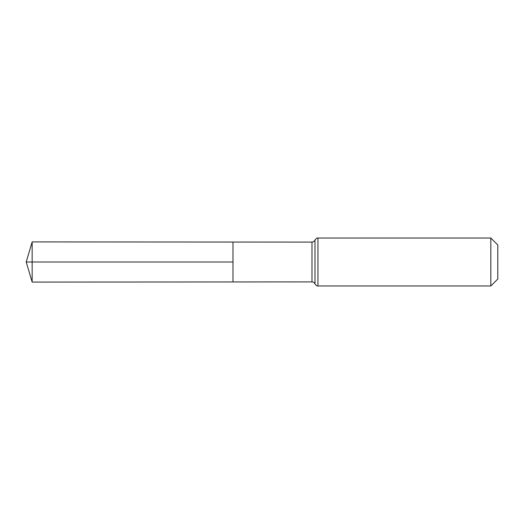 <?xml version="1.0" encoding="UTF-8"?>
<svg xmlns="http://www.w3.org/2000/svg" width="524" height="524" viewBox="0 0 524 524"><rect width="100%" height="100%" fill="white"/><g stroke="black" fill="none" stroke-linecap="round" stroke-linejoin="round"><path stroke-width="0.79" d="M232.983 262L232.983 242.042L32.16 241.918L32.16 282.082L232.983 281.958L232.983 242.042L311.99 242.095L311.99 281.905L232.983 281.958L232.983 262M490.824 238.02L490.824 285.98L497.8 279.004L497.8 244.996L490.824 238.02L317.668 238.034C317.125 238.61 317.858 236.724 314.976 240.058C314.4 241.348 313.404 242.023 311.99 242.095M32.16 282.082L26.2 262L232.983 262L32.16 262M490.824 285.98L317.95 285.98L317.95 238.02M317.95 285.98L317.668 285.966C317.125 285.39 317.858 287.276 314.976 283.942L314.976 240.058M314.976 283.942C314.4 282.652 313.404 281.978 311.99 281.905M26.2 262L32.16 241.918"/></g></svg>
